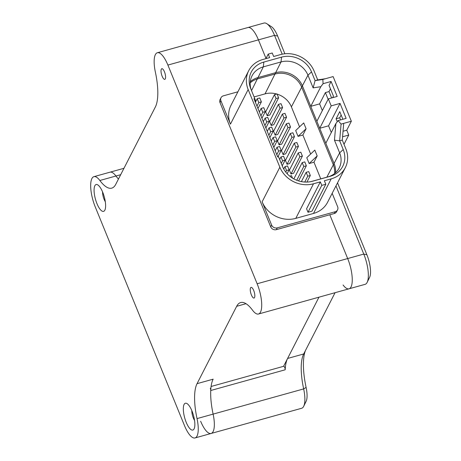 <?xml version="1.0" encoding="UTF-8"?>
<svg xmlns="http://www.w3.org/2000/svg" width="461" height="461" viewBox="0 0 461 461"><rect width="100%" height="100%" fill="white"/><g stroke="black" fill="none" stroke-linecap="round" stroke-linejoin="round"><path stroke-width="0.69" d="M102.734 192.312A13.928 4.564 -105.6 0 0 97.865 184.953A13.928 4.564 -105.6 0 0 94.096 189.275A13.928 4.564 -105.6 0 0 96.948 203.606A13.928 4.564 -105.6 0 0 104.872 210.118A13.928 4.564 -105.6 0 0 102.734 192.312M102.567 191.909A7.514 2.461 -105.6 0 0 104.117 199.383A7.514 2.461 -105.6 0 0 105.304 201.734M191.983 411.005A13.928 4.564 -105.6 0 0 187.114 403.646A13.928 4.564 -105.6 0 0 183.345 407.968A13.928 4.564 -105.6 0 0 186.198 422.299A13.928 4.564 -105.6 0 0 194.116 428.811A13.928 4.564 -105.6 0 0 191.983 411.005M191.816 410.601A7.514 2.461 -105.6 0 0 193.366 418.075A7.514 2.461 -105.6 0 0 194.548 420.426M251.401 294.965A5.526 1.809 74.4 0 1 251.066 287.399A5.526 1.809 74.4 0 1 253.7 290.482A5.526 1.809 74.4 0 1 254.034 298.048A5.526 1.809 74.4 0 1 251.401 294.965M162.157 76.272A5.526 1.809 74.4 0 1 161.823 68.706A5.526 1.809 74.4 0 1 164.45 71.789A5.526 1.809 74.4 0 1 164.784 79.355A5.526 1.809 74.4 0 1 162.157 76.272M236.666 306.306A44.21 14.487 74.4 0 1 240.654 302.543A44.21 14.487 74.4 0 1 252.536 310.195A22.105 7.243 -105.6 0 0 258.477 314.022A22.105 7.243 -105.6 0 0 257.14 283.763L167.89 65.07A22.105 7.243 -105.6 0 0 157.374 52.733A22.105 7.243 -105.6 0 0 155.369 72.083A44.21 14.487 74.4 0 1 155.34 107.027L115.728 184.383A44.21 14.487 74.4 0 1 111.741 188.14A44.21 14.487 74.4 0 1 99.858 180.487A22.105 7.243 -105.6 0 0 93.917 176.667A22.105 7.243 -105.6 0 0 95.254 206.926L184.498 425.618A22.105 7.243 -105.6 0 0 195.02 437.95A22.105 7.243 -105.6 0 0 197.026 418.6A44.21 14.487 74.4 0 1 197.054 383.661L236.666 306.306L246.013 303.701M282.201 54.185L274.531 35.382A22.105 7.243 -105.6 0 0 266.798 23.695A22.105 7.243 -105.6 0 0 264.009 23.05L247.914 27.533A22.105 7.243 74.4 0 1 258.431 39.865L266.009 58.426L258.431 39.865A22.105 7.243 74.4 0 0 247.914 27.533L157.374 52.733M257.14 283.763L347.68 258.558L329.811 214.768L347.68 258.558A22.105 7.243 74.4 0 1 349.017 288.817A22.105 7.243 74.4 0 1 343.076 284.99M93.917 176.667L110.012 172.184A22.105 7.243 74.4 0 1 115.953 176.01A44.21 14.487 -105.6 0 0 118.454 179.052A44.21 14.487 74.4 0 1 115.953 176.01L120.69 174.69M197.054 383.661L213.149 379.178A44.21 14.487 -105.6 0 0 213.12 414.116A22.105 7.243 74.4 0 1 211.115 433.467A22.105 7.243 74.4 0 1 200.639 421.239M197.026 418.6L213.12 414.116A22.105 7.243 74.4 0 1 211.115 433.467L301.655 408.267A22.105 7.243 -105.6 0 0 303.707 406.268A22.105 7.243 -105.6 0 0 303.661 388.917A44.21 14.487 74.4 0 1 303.574 354.204A44.21 14.487 74.4 0 1 303.69 353.973L287.595 358.456L318.972 297.184L283.567 366.316M211.103 386.485L283.688 366.282A2.207 0.726 74.4 0 1 284.742 367.515A2.207 0.726 74.4 0 1 285.192 369.785A44.21 14.487 -105.6 0 1 287.595 358.456M305.389 350.66A48.636 15.939 -105.6 0 0 306.098 387.407A17.685 5.797 74.4 0 1 306.133 401.289L303.707 406.268M266.798 23.695L271.454 26.709A17.685 5.797 74.4 0 1 277.637 36.056L284.869 53.776M337.538 182.838L366.881 254.749A17.685 5.797 74.4 0 1 369.595 277.361L367.169 282.339A22.105 7.243 -105.6 0 0 363.775 254.074L335.96 185.916M123.963 168.3L110.012 172.184A22.105 7.243 74.4 0 1 115.953 176.01L99.858 180.487M306.098 387.407L303.661 388.917L213.12 414.116A44.21 14.487 74.4 0 1 210.746 390.507L285.192 369.785M210.297 388.237A2.207 0.726 74.4 0 1 210.746 390.507M366.881 254.749L363.775 254.074L347.68 258.558A22.105 7.243 74.4 0 1 349.017 288.817L258.477 314.022M303.69 353.973L335.066 292.7M349.017 288.817L365.118 284.333A22.105 7.243 -105.6 0 0 367.169 282.339M321.772 185.368L308.006 212.262L306.577 208.764L320.349 181.876L321.772 185.368L325.8 184.25L324.371 180.758L331.211 178.851A26.525 23.615 27.1 0 0 345.318 167.643A26.525 23.615 27.1 0 0 345.848 148.834L342.287 140.092L343.704 123.364L351.351 121.237L346.758 130.198L348.741 135.056L344.004 144.305M351.351 121.237L333.124 76.584L325.483 78.71L317.721 79.909L314.154 71.173A26.525 23.615 27.1 0 0 280.507 54.594L273.661 56.496L272.238 53.003L268.216 54.121L269.639 57.619L262.799 59.521A26.525 23.615 27.1 0 0 248.698 70.729A26.525 23.615 27.1 0 0 248.162 89.543L279.856 167.205A26.525 23.615 27.1 0 0 313.509 183.778L320.349 181.876M345.318 167.643L327.598 202.241A26.525 23.615 -152.9 0 1 313.497 213.449L295.789 218.376A26.525 23.615 -152.9 0 1 262.136 201.803L271.644 225.101A4.42 3.936 27.1 0 0 277.257 227.861L335.199 211.732A4.42 3.936 27.1 0 0 337.55 209.864A4.42 3.936 27.1 0 0 337.642 206.73L332.168 193.32M291.006 173.999L293.582 173.284L302.393 156.072L300.808 152.188L298.232 152.908L299.817 156.792L291.006 173.999L289.422 170.115L298.232 152.908M287.042 164.289L289.617 163.574L298.434 146.368L296.849 142.484L294.274 143.198L295.858 147.082L287.042 164.289L285.457 160.411L294.274 143.198M279.118 144.875L281.694 144.16L290.511 126.948L288.926 123.064L286.35 123.784L287.935 127.668L279.118 144.875L277.534 140.991L286.35 123.784M275.159 135.171L277.735 134.451L286.546 117.244L284.961 113.36L282.386 114.074L283.97 117.958L275.159 135.171L273.575 131.287L282.386 114.074M271.195 125.461L273.771 124.747L282.587 107.534L281.003 103.65L278.427 104.37L280.011 108.249L271.195 125.461L269.61 121.577L278.427 104.37M267.236 115.751L269.812 115.037L278.623 97.824L277.038 93.946L274.462 94.661L276.047 98.545L267.236 115.751L265.651 111.867L274.462 94.661M283.083 154.585L285.659 153.865L294.47 136.658L292.885 132.774L290.309 133.488L291.894 137.372L283.083 154.585L281.498 150.701L290.309 133.488M320.775 178.874L313.976 162.203L317.185 155.927L314.811 150.102L306.767 157.72L309.147 163.546L313.976 162.203M310.645 154.043L302.883 135.021L306.092 128.746L298.054 136.364L302.883 135.021M306.092 128.746L303.718 122.92L295.674 130.538L298.054 136.364M299.552 126.867L291.392 106.866A20.78 18.498 27.1 0 0 277.113 94.125M276.761 94.021A20.78 18.498 27.1 0 0 265.029 93.883L254.103 96.925M335.47 172.783A21.223 18.889 27.1 0 0 334.139 163.62L310.76 106.347L319.617 103.881L322.348 110.582M310.968 181.605L327.932 176.88A21.223 18.889 27.1 0 0 339.215 167.913A21.223 18.889 27.1 0 0 339.642 152.862L334.467 140.184L335.879 123.583L338.126 120.592L346.142 118.362L340.045 103.414L331.188 105.874L319.715 128.285L328.566 125.818L331.303 132.52M325.818 143.233L335.879 123.583M250.277 81.724A21.223 18.889 27.1 0 1 257.814 77.627L275.522 72.7A21.223 18.889 27.1 0 1 302.445 85.959L310.76 106.347L320.827 86.697L313.128 87.884L307.954 75.206A21.223 18.889 27.1 0 0 281.031 61.941L263.323 66.868A21.223 18.889 27.1 0 0 252.04 75.835A21.223 18.889 27.1 0 0 251.251 89.93M237.911 91.791L223.378 95.836A4.42 3.936 27.1 0 0 221.026 97.709A4.42 3.936 27.1 0 0 220.94 100.844L230.448 124.142A26.525 23.615 -152.9 0 1 230.978 105.327L248.698 70.729M337.55 209.864L336.634 211.657A4.42 3.936 -152.9 0 1 334.283 213.524L276.335 229.653A4.42 3.936 -152.9 0 1 270.728 226.893L220.018 102.636A4.42 3.936 -152.9 0 1 220.11 99.501L221.026 97.709M255.094 101.535L255.578 100.596L250.796 88.806A23.638 21.039 -152.9 0 1 250.698 88.57A23.638 21.039 -152.9 0 1 263.836 62.062L281.538 57.135A23.638 21.039 -152.9 0 1 311.527 71.904L315.088 80.64L322.85 79.442L323.075 83.706L320.827 86.697M317.721 79.909L315.088 80.64L313.128 87.884M342.287 140.092L339.653 140.83L343.22 149.566A23.638 21.039 -152.9 0 1 330.18 176.309L312.472 181.242A23.638 21.039 -152.9 0 1 311.964 181.375A23.638 21.039 -152.9 0 1 282.489 166.467L278.525 156.763L277.724 156.988L253.953 98.74L254.754 98.516M316.863 121.295L328.336 98.885L331.188 105.874M334.588 173.532A20.78 18.498 27.1 0 0 333.274 164.629L301.58 86.968A20.78 18.498 27.1 0 0 275.223 73.985L257.515 78.912A20.78 18.498 27.1 0 0 250.19 82.876M343.036 131.235L346.758 130.198M331.626 97.968L329.021 91.578L330.445 88.794M340.581 119.912L339.717 117.791L341.146 115.002M338.126 120.592L341.071 124.095L343.704 123.364M325.483 78.71L322.85 79.442M328.336 98.885L337.193 96.424L331.09 81.47L323.075 83.706M319.617 103.881L325.397 92.586L329.021 91.578M332.606 97.697L333.43 96.095L329.068 85.418L331.09 81.47M325.397 92.586L328.134 99.288M342.886 119.266L339.769 111.625L336.092 118.8L337.285 121.716M328.566 125.818L340.045 103.414M336.092 118.8L339.717 117.791M317.185 155.927L309.147 163.546M341.071 124.095L339.653 140.83L334.467 140.184M342.563 136.773L348.741 135.056M325.8 184.25L312.028 211.138L308.006 212.262M265.888 58.662L268.216 54.121M271.235 141.095L273.062 137.522L274.647 141.406L272.82 144.979M274.647 141.406L277.222 140.691L273.799 147.376M277.222 140.691L275.638 136.808L273.062 137.522M291.894 137.372L294.47 136.658M276.047 98.545L278.623 97.824M280.011 108.249L282.587 107.534M283.97 117.958L286.546 117.244M287.935 127.668L290.511 126.948M295.858 147.082L298.434 146.368M279.66 159.535L280.985 156.942L282.57 160.82L281.245 163.419M282.57 160.82L285.146 160.105L282.218 165.816M285.146 160.105L283.561 156.221L280.985 156.942M259.353 111.971L261.18 108.398L262.764 112.282L265.34 111.568L261.917 118.252M265.34 111.568L263.755 107.684L261.18 108.398M262.764 112.282L260.938 115.855M263.312 121.681L265.138 118.108L266.723 121.992L264.896 125.559M266.723 121.992L269.299 121.272L265.876 127.962M269.299 121.272L267.714 117.394L265.138 118.108M267.276 131.385L269.103 127.818L270.688 131.696L273.264 130.982L269.835 137.666M273.264 130.982L271.679 127.098L269.103 127.818M270.688 131.696L268.861 135.269M275.194 150.799L277.026 147.232L278.611 151.116L281.187 150.395L277.827 156.959M281.187 150.395L279.602 146.512L277.026 147.232M278.611 151.116L276.779 154.683M255.388 102.261L257.215 98.694L258.8 102.578L256.973 106.145M258.8 102.578L261.375 101.858L257.953 108.548M261.375 101.858L259.791 97.974L257.215 98.694M299.817 156.792L302.393 156.072M293.847 178.914L302.197 162.612L303.782 166.496L306.358 165.781L298.601 180.919M306.358 165.781L304.773 161.897L302.197 162.612M303.782 166.496L296.734 180.263M301.39 181.622L306.156 172.322L307.741 176.206L310.316 175.485L306.945 182.072M310.316 175.485L308.732 171.607L306.156 172.322M307.741 176.206L304.75 182.043M283.722 169.037L284.95 166.646L286.535 170.53L289.11 169.815L287.122 173.693M289.11 169.815L287.526 165.931L284.95 166.646M286.535 170.53L285.745 172.074M292.505 178.13L291.485 175.635L289.71 176.131M167.89 65.07L274.531 35.382L277.637 36.056M295.789 218.376L313.509 183.778M313.497 213.449L331.211 178.851M326.843 177.185L339.642 152.862L343.22 149.566M291.392 106.866L307.954 75.206L311.527 71.904M334.283 213.524L335.199 211.732M277.257 227.861L276.335 229.653M220.94 100.844L220.018 102.636M270.728 226.893L271.644 225.101M262.136 201.803L279.856 167.205M230.448 124.142L248.162 89.543M265.029 93.883L281.031 61.941L281.538 57.135M251.527 90.604L263.323 66.868L263.836 62.062M311.469 181.496L312.472 181.242M327.932 176.88L330.18 176.309M195.02 437.95L211.115 433.467"/></g></svg>
